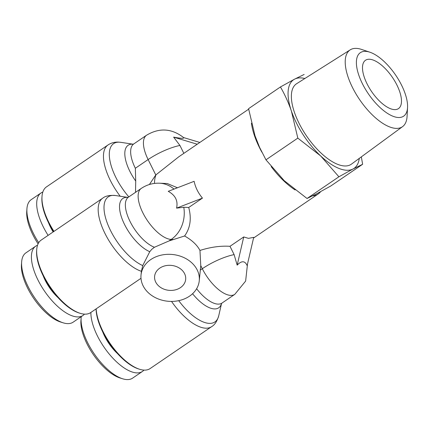 <?xml version="1.0" encoding="UTF-8"?>
<svg xmlns="http://www.w3.org/2000/svg" width="429" height="429" viewBox="0 0 429 429"><rect width="100%" height="100%" fill="white"/><g stroke="black" fill="none" stroke-linecap="round" stroke-linejoin="round"><path stroke-width="0.64" d="M141.409 271.31L142.734 265.578L149.769 251.7L151.759 249.324L154.429 247.265L168.972 240.953L184.593 235.988C191.994 240.176 197.115 244.997 199.962 250.445L200.767 265.605L199.26 280.759A29.258 23.488 5.7 0 1 189.559 296.128A29.258 23.488 5.7 0 1 157.132 298.471A29.258 23.488 5.7 0 1 141.028 274.968A29.258 23.488 5.7 0 1 150.735 259.599A29.258 23.488 5.7 0 1 183.156 257.255A29.258 23.488 5.7 0 1 199.26 280.759M320.635 191.645A54.617 23.515 -124.3 0 1 318.168 194.005A54.617 23.515 -124.3 0 1 312.602 195.86M248.439 238.352L253.7 237.366L247.136 265.567C244.921 260.666 241.602 260.521 237.173 265.138L234.121 254.617L229.992 246.305L243.736 236.942L248.439 238.352M361.331 156.875L362.628 164.28L330.764 185.998L316.65 193.779L307.046 198.493L284.25 180.695L265.953 159.829L259.561 147.308L255.014 135.784L248.573 108.671L280.443 86.958L294.551 79.172L304.156 74.458M141.393 271.305A43.887 18.892 -124.3 0 1 104.987 233.489A43.887 18.892 -124.3 0 1 102.697 198.177L41.173 240.095A43.887 18.892 55.7 0 0 36.722 249.56A43.887 18.892 55.7 0 0 43.468 275.407A43.887 18.892 55.7 0 0 80.159 313.315A43.887 18.892 55.7 0 0 84.647 314.146A43.887 18.892 55.7 0 0 90.599 312.634L140.996 278.298M183.848 153.346L179.933 145.458A30.234 8.344 153.6 0 0 148.123 159.556L135.344 168.265L135.72 181.065L135.516 192.337M36.722 249.56L36.642 250.649A42.911 18.474 55.7 0 0 43.238 275.922A42.911 18.474 55.7 0 0 79.118 312.988L80.159 313.315M180.496 287.607A15.605 12.527 5.7 0 1 163.208 288.856A15.605 12.527 5.7 0 1 154.617 276.319A15.605 12.527 5.7 0 1 159.792 268.125A15.605 12.527 5.7 0 1 177.086 266.876A15.605 12.527 5.7 0 1 185.671 279.408A15.605 12.527 5.7 0 1 180.496 287.607M96.171 308.832A43.887 18.892 55.7 0 0 139.639 369.278A43.887 18.892 55.7 0 0 144.123 370.109A43.887 18.892 55.7 0 0 150.08 368.591L211.604 326.673A43.887 18.892 -124.3 0 1 205.647 328.19A43.887 18.892 -124.3 0 1 171.53 301.415M407.55 107.491L407.083 116.28A46.471 20.007 -124.3 0 1 402.579 126.625A46.471 20.007 -124.3 0 1 352.429 87.382A46.471 20.007 -124.3 0 1 350.252 49.823A46.471 20.007 -124.3 0 1 361.524 49.415L369.878 52.204A38.428 16.543 -124.3 0 1 401.619 85.269A38.428 16.543 -124.3 0 1 407.55 107.491A38.428 16.543 -124.3 0 1 390.133 114.934A38.428 16.543 -124.3 0 1 362.355 83.591A38.428 16.543 -124.3 0 1 369.878 52.204M350.252 49.823L296.648 83.693A48.665 20.951 55.7 0 0 298.927 123.021A48.665 20.951 55.7 0 0 351.448 164.125L402.579 126.625M43.227 275.901A27.794 11.969 55.7 0 0 45.142 280.217A27.794 11.969 55.7 0 0 58.028 297.619M37.527 245.254A41.94 18.056 55.7 0 0 35.725 246.166A41.94 18.056 55.7 0 0 37.918 279.906A41.94 18.056 55.7 0 0 82.958 315.481A41.94 18.056 55.7 0 0 84.465 314.141M35.725 246.166L25.906 252.858A41.94 18.056 55.7 0 0 21.648 261.904A41.94 18.056 55.7 0 0 28.094 286.599A41.94 18.056 55.7 0 0 63.16 322.822A41.94 18.056 55.7 0 0 73.134 322.174L82.958 315.481M367.036 83.794A29.258 12.597 -124.3 0 1 365.513 60.253A29.258 12.597 -124.3 0 1 396.932 85.071A29.258 12.597 -124.3 0 1 398.461 108.612A29.258 12.597 -124.3 0 1 367.036 83.794M21.648 261.904L21.45 264.634A39.5 17.004 55.7 0 0 27.52 287.891A39.5 17.004 55.7 0 0 60.548 322.013L63.16 322.822M90.894 312.435A41.94 18.056 55.7 0 0 106.767 350.943A41.94 18.056 55.7 0 0 136.744 372.892A41.94 18.056 55.7 0 0 142.433 371.444A41.94 18.056 55.7 0 0 143.946 370.098M81.253 316.64A41.94 18.056 55.7 0 0 81.129 317.868A41.94 18.056 55.7 0 0 94.08 353.641A41.94 18.056 55.7 0 0 122.64 378.786A41.94 18.056 55.7 0 0 126.925 379.585A41.94 18.056 55.7 0 0 132.615 378.131L142.433 371.444M295.125 189.956A54.617 23.515 -124.3 0 1 271.198 166.608M261.856 152.15A54.617 23.515 -124.3 0 1 251.426 123.257M248.659 109.186L178.711 156.848L155.781 174.978L149.399 184.508M174.002 189.109A30.234 25.981 92.4 0 0 159.567 183.204L167.267 183.532L177.461 187.768M202.467 198.112L176.576 208.129C178.169 200.842 175.391 195.243 168.243 191.334L194.128 181.317C195.436 187.484 198.214 193.082 202.467 198.112L188.722 207.475C191.683 218.559 190.304 228.067 184.593 235.988M199.962 250.445C210.553 247.083 220.565 245.704 229.992 246.305M197.222 144.235L173.632 137.141L179.933 145.458M199.839 142.449L183.601 137.57C184.357 138.653 181.038 138.513 173.632 137.141M176.576 208.129L183.789 207.261A30.234 25.981 92.4 0 1 171.198 239.441L173.043 239.521M243.736 236.942L237.173 265.138M188.722 207.475L183.789 207.261M120.227 196.246A43.887 18.892 -124.3 0 1 107.99 144.981L46.466 186.899A43.887 18.892 55.7 0 0 42.015 196.364A43.887 18.892 55.7 0 0 53.963 231.381M265.953 159.829L297.823 138.117L291.388 111.004C288.406 102.44 284.759 94.423 280.443 86.958M307.046 198.493L338.915 176.78L320.624 155.915L297.823 138.117M362.628 164.28L353.024 168.994L338.915 176.78M42.015 196.364L41.935 197.453A42.911 18.474 55.7 0 0 53.582 231.639M359.282 158.376A53.641 23.091 -124.3 0 1 353.024 168.994A53.641 23.091 -124.3 0 1 320.624 155.915A53.641 23.091 -124.3 0 1 291.388 111.004A53.641 23.091 -124.3 0 1 294.551 79.172A53.641 23.091 -124.3 0 1 304.858 78.507M96.064 308.912A42.911 18.474 55.7 0 0 138.594 368.951L139.639 369.278M48.52 222.705A27.794 11.969 55.7 0 0 53.164 231.928M42.82 192.058A41.94 18.056 55.7 0 0 41.018 192.97A41.94 18.056 55.7 0 0 48.112 235.365M102.708 331.864A27.794 11.969 55.7 0 0 117.508 353.582M41.018 192.97L31.199 199.662A41.94 18.056 55.7 0 0 26.941 208.708A41.94 18.056 55.7 0 0 38.707 242.701M26.941 208.708L26.743 211.438A39.5 17.004 55.7 0 0 38.084 243.849M81.129 317.868L80.931 320.592A39.5 17.004 55.7 0 0 93.131 354.29A39.5 17.004 55.7 0 0 120.029 377.97L122.64 378.786M127.922 197.404L115.519 195.533A41.833 18.007 55.7 0 0 110.505 230.486A41.833 18.007 55.7 0 0 142.734 265.578M133.215 144.208L120.817 142.337A41.833 18.007 55.7 0 0 119.289 142.187A41.833 18.007 55.7 0 0 109.84 160.13A41.833 18.007 55.7 0 0 128.834 196.884M178.716 300.659A41.833 18.007 55.7 0 0 209.234 323.38A41.833 18.007 55.7 0 0 218.752 315.706C217.101 321.257 214.72 324.914 211.604 326.673M135.72 181.065A32.288 13.9 -124.3 0 1 129.826 171.262A32.288 13.9 -124.3 0 1 132.523 144.171A32.288 13.9 -124.3 0 1 133.188 144.219M196.621 288.728A30.234 13.015 55.7 0 0 217.894 304.113A30.234 13.015 55.7 0 0 221.997 303.067L234.781 294.358L245.629 281.086L247.506 263.985M200.327 270.066L202.311 268.715A30.234 13.015 55.7 0 0 230.679 295.404A30.234 13.015 55.7 0 0 234.781 294.358M221.53 303.501A32.288 13.9 -124.3 0 1 214.307 308.923A32.288 13.9 -124.3 0 1 192.567 293.731M155.995 174.823A54.617 23.515 55.7 0 0 154.504 183.414M183.601 137.57C171.723 128.357 159.368 127.574 146.546 135.232A30.234 13.015 55.7 0 0 148.123 159.556L155.781 174.978M159.567 183.204C152.885 182.979 146.782 184.717 141.254 188.428A30.234 13.015 55.7 0 0 145.013 216.784A30.234 13.015 55.7 0 0 171.198 239.441L168.972 240.953M200.767 265.605L202.311 268.715A30.234 8.344 -26.4 0 1 234.121 254.617M141.254 188.428L128.469 197.136A30.234 13.015 55.7 0 0 130.534 222.42A30.234 13.015 55.7 0 0 154.429 247.265M149.769 251.7A32.288 13.9 -124.3 0 1 122.56 220.072A32.288 13.9 -124.3 0 1 127.896 197.415M133.076 144.246L133.762 143.94A30.234 13.015 55.7 0 0 135.344 168.265M120.817 142.337L118.527 142.117C114.618 141.951 111.106 142.905 107.99 144.981M318.168 194.005L253.544 238.041M221.466 303.593L221.997 303.067M133.762 143.94L146.546 135.232M141.447 270.806L141.028 274.968M128.469 197.136L127.783 197.442M115.519 195.533C109.685 195.056 105.411 195.935 102.697 198.177M221.546 303.48L218.752 315.706"/></g></svg>

